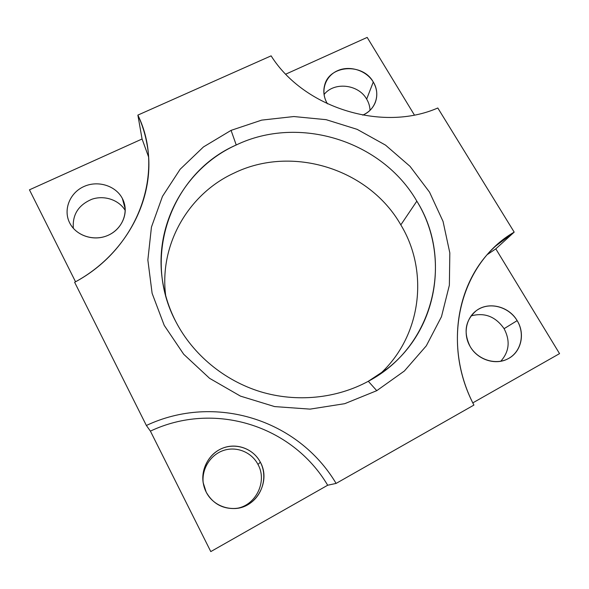 <?xml version="1.0" encoding="UTF-8"?>
<svg xmlns="http://www.w3.org/2000/svg" width="589" height="589" viewBox="0 0 589 589"><rect width="100%" height="100%" fill="white"/><g stroke="black" fill="none" stroke-linecap="round" stroke-linejoin="round"><path stroke-width="0.88" d="M257.975 464.434C267.848 481.743 255.265 506.739 235.225 508.543C255.265 506.739 267.848 481.743 257.975 464.434L260.353 462.218C268.091 476.692 262.319 496.667 247.726 504.736C233.244 513.019 213.608 507.055 206.179 492.087C198.537 477.237 204.876 457.403 219.38 449.709C233.767 441.787 252.828 447.618 260.353 462.218L257.975 464.434C251.577 452.094 236.469 446.013 223.393 450.497C210.295 454.877 201.372 469.234 203.264 483.311C201.372 469.234 210.295 454.877 223.393 450.497C236.469 446.013 251.577 452.094 257.975 464.434M504.088 328.677C510.42 340.795 509.301 351.655 500.753 361.256C509.301 351.655 510.42 340.795 504.088 328.677L517.149 320.637C525.16 333.683 521.302 351.434 508.646 358.421C496.107 365.6 477.929 359.997 470.162 346.538C462.203 333.183 466.547 315.557 479.144 308.879C491.631 302.002 509.323 307.48 517.149 320.637L504.088 328.677C495.57 316.499 484.548 312.244 471.038 315.918C484.548 312.244 495.57 316.499 504.088 328.677M73.33 228.304C72.307 214.58 78.521 204.884 91.98 199.215C104.386 194.981 118.919 199.899 125.251 210.472C118.919 199.899 104.386 194.981 91.98 199.215C78.521 204.884 72.307 214.58 73.33 228.304M366.667 99.121C368.758 102.641 369.877 106.366 370.025 110.298C369.877 106.366 368.758 102.641 366.667 99.121L373.271 82.011C380.752 93.798 375.767 109.856 362.706 115.127C368.618 112.499 372.771 108.369 375.171 102.744C377.836 95.749 377.203 88.836 373.271 82.011L366.667 99.121C358.406 84.175 334.066 81.503 324.053 94.542C334.066 81.503 358.406 84.175 366.667 99.121M327.683 485.24L210.788 551.591L327.683 485.24C292.026 425.03 213.932 401.028 150.401 431.126L210.788 551.591L150.401 431.126L146.374 425.479L74.634 282.278C127.658 253.793 156.321 196.233 147.235 145.483C145.476 134.91 142.354 124.787 137.87 115.098L142.074 138.997L29.45 189.827L75.539 281.778L29.45 189.827L142.074 138.997L148.546 156.836L142.074 138.997L137.87 115.098C165.413 171.082 139.438 247.807 74.634 282.278L146.374 425.479C214.448 393.386 297.82 419.029 336.105 483.414L327.683 485.24L336.105 483.414L473.917 405.077L336.105 483.414C297.82 419.029 214.448 393.386 146.374 425.479L150.401 431.126C213.932 401.028 292.026 425.03 327.683 485.24M559.55 353.628L472.805 402.869L559.55 353.628L495.813 248.86L514.19 232.125L437.804 107.993C382.246 132.334 303.814 107.934 271.117 55.852L137.87 115.098L271.117 55.852C303.814 107.934 382.246 132.334 437.804 107.993L514.19 232.125L495.85 245.9C455.798 281.571 444.592 349.071 473.917 405.077C439.902 340.611 460.929 262.65 514.19 232.125L495.813 248.86L559.55 353.628M414.384 115.002L367.183 37.409L285.768 74.148L367.183 37.409L414.384 115.002M327.462 103.833L327.204 103.399C320.136 91.553 325.018 76.29 337.364 70.776C349.608 65.092 366.329 70.334 373.271 82.011C362.795 62.699 329.222 64.886 324.598 85.412C323.015 91.553 323.884 97.546 327.204 103.399L327.462 103.833M122.372 198.5C129.19 211.26 122.954 228.414 108.766 235.004C94.682 241.799 76.231 236.108 69.708 222.951C62.979 209.898 69.723 192.875 83.815 186.573C97.803 180.087 115.753 185.645 122.372 198.5L125.221 208.97L122.372 198.5C115.797 185.741 98.061 180.146 84.102 186.448C70.054 192.559 63.075 209.316 69.443 222.421L69.708 222.951C75.804 235.18 92.282 241.173 105.998 236.152C119.781 231.271 127.968 216.553 124.382 203.639L122.372 198.5M376.761 390.676L344.742 403.679L310.05 409.127L274.621 406.587L240.474 396.125L209.588 378.329L183.702 354.261L164.221 325.364L152.117 293.329L147.854 259.977L151.447 227.096L162.476 196.373L180.153 169.257L203.441 146.956L231.072 130.368L261.685 120.119L293.859 116.541L326.151 119.677L357.155 129.352L385.537 145.13L410.04 166.348L429.528 192.139L443.046 221.412L449.827 252.917L449.37 285.201L441.47 316.713L426.296 345.839L404.4 370.982L376.761 390.676L368.309 381.282C336.363 398.613 296.473 402.648 260.272 391.663C224.129 380.472 193.126 354.681 176.118 322.205C140.381 256.038 172.29 172.621 236.233 144.982L231.072 130.368L203.441 146.956L180.153 169.257L162.476 196.373L151.447 227.096L147.854 259.977L152.117 293.329L164.221 325.364L183.702 354.261L209.588 378.329L240.474 396.125L274.621 406.587L310.05 409.127L344.742 403.679L376.761 390.676L404.4 370.982L426.296 345.839L441.47 316.713L449.37 285.201L449.827 252.917L443.046 221.412L429.528 192.139L410.04 166.348L385.537 145.13L357.155 129.352L326.151 119.677L293.859 116.541L261.685 120.119L231.072 130.368L236.233 144.982C299.021 114.745 382.018 140.734 416.835 201.151C454.031 260.102 434.24 346.575 368.309 381.282L376.761 390.676M487.471 254.463L495.813 248.86M176.118 322.205C193.126 354.681 224.129 380.472 260.272 391.663C296.473 402.648 336.363 398.613 368.309 381.282L387.194 368.78C438.768 328.787 449.547 253.859 416.835 201.151L400.822 224.88C429.131 271.36 421.695 336.282 379.611 374.368C421.695 336.282 429.131 271.36 400.822 224.88C368.913 168.719 292.041 144.71 234.032 173.1C188.819 193.759 159.118 244.045 165.656 295.457C159.118 244.045 188.819 193.759 234.032 173.1C292.041 144.71 368.913 168.719 400.822 224.88L416.835 201.151C382.018 140.734 299.021 114.745 236.233 144.982C184.291 168.189 151.491 227.678 163.514 286.283C165.958 298.733 170.162 310.705 176.118 322.205M206.179 492.087C212.776 503.691 222.671 509.161 235.88 508.484C257.187 507.063 270.859 480.558 260.353 462.218C253.594 449.201 237.573 442.847 223.827 447.728C210.045 452.499 200.834 467.835 203.161 482.649L206.179 492.087M470.162 346.538C477.561 359.717 495.334 365.555 507.74 358.907C521.14 352.472 525.543 333.904 517.149 320.637C508.844 306.133 488.325 301.2 476.126 310.808C465.222 320.453 463.234 332.365 470.162 346.538"/></g></svg>
